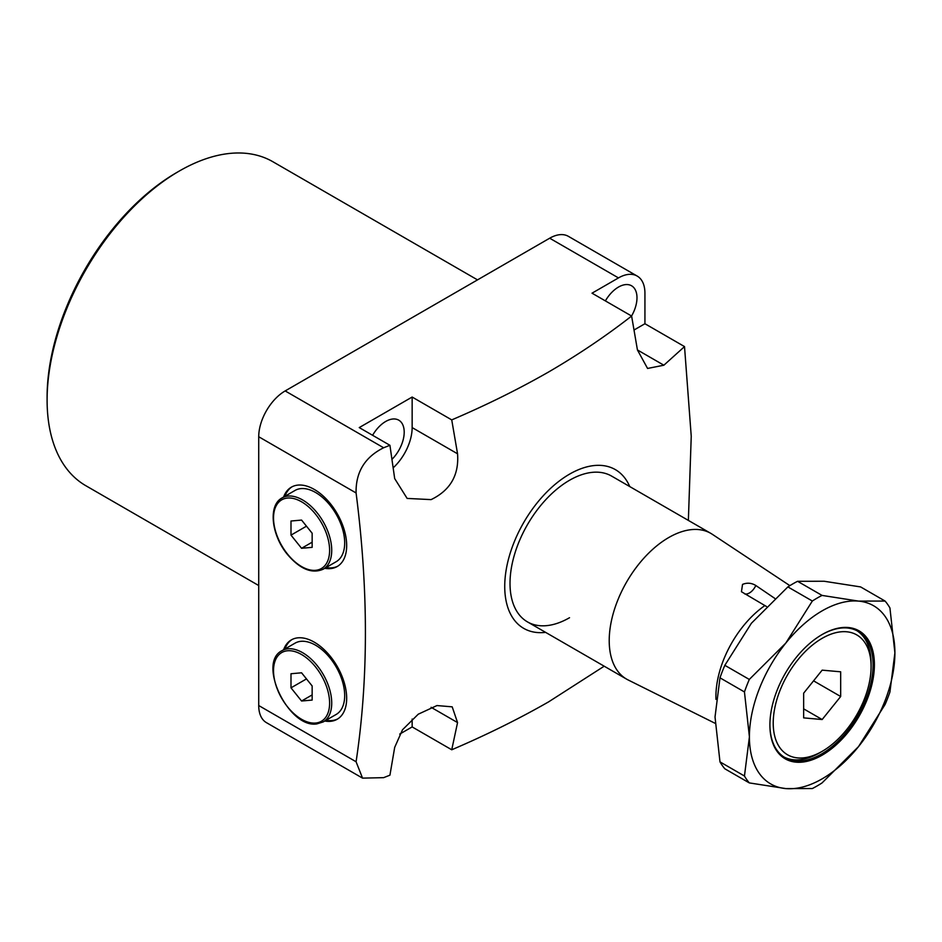 <?xml version="1.0" encoding="UTF-8"?>
<svg xmlns="http://www.w3.org/2000/svg" width="942" height="942" viewBox="0 0 942 942"><rect width="100%" height="100%" fill="white"/><g stroke="black" fill="none" stroke-linecap="round" stroke-linejoin="round"><path stroke-width="1.41" d="M283.613 497.035A45.828 26.458 60 0 1 291.361 487.167A45.828 26.458 60 0 1 314.275 489.428A45.828 26.458 60 0 1 344.207 529.816A45.828 26.458 60 0 1 337.177 566.542A45.828 26.458 60 0 1 324.766 568.309M284.931 496.269A45.828 26.458 60 0 1 292.032 486.802M324.766 721.03A45.828 26.458 -120 0 0 337.177 719.264A45.828 26.458 -120 0 0 344.207 682.538A45.828 26.458 -120 0 0 314.275 642.161A45.828 26.458 -120 0 0 291.361 639.889A45.828 26.458 -120 0 0 283.613 649.756M292.032 639.524A45.828 26.458 -120 0 0 284.931 648.991M789.867 585.641L712.282 534.279A84.168 48.595 120 0 0 710.821 533.372L611.617 476.099A84.168 48.595 120 0 0 569.533 480.267A84.168 48.595 120 0 0 514.544 554.438A84.168 48.595 120 0 0 527.449 621.885A84.168 48.595 120 0 0 569.533 617.716M629.751 486.567A91.657 52.917 120 0 0 569.533 474.156A91.657 52.917 120 0 0 505.889 571.664A91.657 52.917 120 0 0 545.583 632.365M604.199 666.194L548.621 701.861C518.489 719.087 486.19 735.054 451.736 749.773L412.149 726.918L412.149 719.052M663.874 365.213L637.428 349.941L647.566 368.452L663.874 365.213L684.516 346.585L691.24 436.287L688.366 520.408M637.428 349.941L631.611 316.041L592.023 293.186L618.47 277.914L549.692 238.208L285.167 390.93L383.63 447.768L389.929 445.295L359.243 427.586L412.149 397.041L451.736 419.897C486.19 405.178 518.489 389.199 548.621 371.984C578.447 354.581 606.106 335.941 631.611 316.041M451.736 419.897L457.553 453.797C459.119 475.062 450.3 490.335 431.095 499.613L407.132 498.424L394.686 478.595L389.929 445.295M391.99 459.319A26.188 15.119 120 0 0 398.784 420.179A26.188 15.119 120 0 0 385.69 421.474A26.188 15.119 120 0 0 372.596 435.298M631.564 316.017A26.188 15.119 120 0 0 631.564 285.779A26.188 15.119 120 0 0 618.47 287.075A26.188 15.119 120 0 0 605.376 300.898M47.1 400.091L47.1 397.041A183.301 105.834 -60 0 1 176.719 172.539L179.357 171.008A187.046 107.989 120 0 0 47.1 400.091A187.046 107.989 120 0 0 85.84 485.719L258.72 585.535M356.088 761.76L362.54 778.127L266.468 722.667A37.409 21.595 -60 0 1 258.72 705.534L356.088 761.76C368.51 679.158 368.51 589.562 356.088 492.96L258.72 436.747L258.72 705.534M258.72 436.747A37.409 21.595 -60 0 1 285.167 390.93M549.692 238.208A37.409 21.595 -60 0 1 568.403 236.348L637.181 276.065A37.409 21.595 120 0 0 618.47 277.914M337.837 566.142A45.828 26.458 60 0 1 326.085 567.543M684.516 346.585L644.929 323.73L644.929 293.186A37.409 21.595 120 0 0 637.181 276.065M451.736 749.773L457.553 722.585L452.195 706.841L436.97 705.558L418.248 714.201L402.481 729.803L394.686 747.383L389.929 775.184L383.63 777.656L362.54 778.127M399.714 734.089L412.149 726.918M477.512 279.88L272.886 161.741A187.046 107.989 120 0 0 179.357 171.008L176.719 172.539M383.63 447.768C364.825 457.141 355.652 472.213 356.088 492.96M634.048 330.006L644.929 323.73M393.203 467.809A37.409 21.595 120 0 0 412.149 427.586L412.149 397.041M326.085 720.265A45.828 26.458 -120 0 0 337.837 718.864M774.748 598.358L755.825 585.5C751.504 582.886 747.065 582.521 742.532 584.405L741.448 591.729L766.388 606.448M764.256 605.353L764.774 605.647A76.985 44.451 120 0 0 715.991 699.4M819.516 752.882L822.154 751.351A69.202 39.953 120 0 0 871.091 666.595A69.202 39.953 120 0 0 822.154 638.335A69.202 39.953 120 0 0 773.217 723.103A69.202 39.953 120 0 0 822.154 751.351L819.516 752.882A72.946 42.119 -60 0 1 784.038 757.038M710.821 533.372A84.168 48.595 120 0 0 668.738 537.541A84.168 48.595 120 0 0 613.748 611.711A84.168 48.595 120 0 0 626.642 679.158A84.168 48.595 120 0 0 628.161 679.971L715.143 723.326M611.617 476.099A84.168 48.595 120 0 0 569.533 480.267A84.168 48.595 120 0 0 514.544 554.438A84.168 48.595 120 0 0 527.449 621.885L626.642 679.158M856.961 630.74A72.946 42.119 -60 0 1 871.091 663.533L871.091 666.595M840.676 671.811L822.154 670.151L803.644 693.194L803.644 717.875L822.154 719.535L840.676 696.503L840.676 671.811M813.558 680.842L840.676 696.503M803.644 708.843L822.154 719.535M822.154 634.519L822.154 634.519A73.888 42.661 -60 0 1 874.4 664.687A73.888 42.661 -60 0 1 822.154 755.166A73.888 42.661 -60 0 1 769.908 725.01A73.888 42.661 -60 0 1 822.154 634.519L822.154 634.519M769.908 724.622A72.946 42.119 120 0 0 785.016 757.639A72.946 42.119 120 0 0 821.495 754.024A72.946 42.119 120 0 0 869.148 689.744A72.946 42.119 120 0 0 857.974 631.293A72.946 42.119 120 0 0 821.824 634.708M719.982 761.878L715.025 716.992L719.982 677.828L744.451 691.946L749.408 736.844L744.451 776.008L719.982 761.878A115.03 66.411 120 0 0 724.834 768.79L749.302 782.908L785.781 788.584L812.345 788.536A115.03 66.411 -60 0 0 822.048 782.932L858.527 746.594L885.08 704.51A115.03 66.411 -60 0 0 889.931 692.005L894.9 652.841L889.931 607.955A115.03 66.411 -60 0 0 885.08 601.055L858.527 601.102L822.048 595.415L797.58 581.296L824.144 581.249L860.623 586.925L885.08 601.055M724.834 665.323L751.398 623.251L787.877 586.901L812.345 601.02L785.781 643.103L749.302 679.441L724.834 665.323A115.03 66.411 120 0 0 719.982 677.828M749.302 782.908A115.03 66.411 -60 0 1 744.451 776.008M797.58 581.296A115.03 66.411 120 0 0 787.877 586.901M812.345 601.02A115.03 66.411 -60 0 1 822.048 595.415M744.451 691.946A115.03 66.411 -60 0 1 749.302 679.441M749.408 736.844A102.878 59.393 120 0 0 785.781 788.584A102.878 59.393 120 0 0 858.527 746.594A102.878 59.393 120 0 0 894.9 652.841A102.878 59.393 120 0 0 858.527 601.102A102.878 59.393 120 0 0 785.781 643.103A102.878 59.393 120 0 0 749.408 736.844M301.04 641.314A41.154 23.762 -120 0 0 295.023 643.174L282.058 650.651A41.154 23.762 60 0 1 288.087 648.791A41.154 23.762 60 0 1 325.72 679.17A41.154 23.762 60 0 1 323.2 721.925L336.164 714.448A41.154 23.762 -120 0 0 338.673 671.681A41.154 23.762 -120 0 0 301.04 641.314M290.996 687.848L301.57 701.013L312.155 700.071L312.155 685.964L301.57 672.8L290.996 673.742L290.996 687.848L306.48 678.911M312.155 694.902L301.57 701.013M323.2 569.203L336.164 561.726A41.154 23.762 -120 0 0 330.136 505.383A41.154 23.762 -120 0 0 295.023 490.452L282.058 497.929A41.154 23.762 60 0 1 317.183 512.872A41.154 23.762 60 0 1 323.2 569.203C311.979 574.102 300.051 569.18 287.44 554.449C271.367 535.221 267.917 505.265 282.058 497.929M312.155 547.349L312.155 533.231L301.57 520.078L290.996 521.02L290.996 535.127L301.57 548.291L312.155 547.349M312.155 542.18L301.57 548.291M306.48 526.178L290.996 535.127M457.553 722.585L431.095 707.312M457.553 453.797L412.149 427.586M744.663 593.896A11.222 6.476 120 0 0 749.408 592.977A11.222 6.476 120 0 0 755.825 585.5M287.557 650.769A39.658 22.891 -120 0 0 277.289 689.073A39.658 22.891 -120 0 0 315.594 723.044A39.658 22.891 -120 0 0 325.85 684.74A39.658 22.891 -120 0 0 287.557 650.769M287.557 554.132A39.658 22.891 -120 0 0 325.85 564.388A39.658 22.891 -120 0 0 315.594 514.238A39.658 22.891 -120 0 0 277.289 503.97A39.658 22.891 -120 0 0 287.557 554.132M282.058 650.651C256.895 662.697 288.711 728.578 316.783 723.915L323.2 721.925"/></g></svg>
